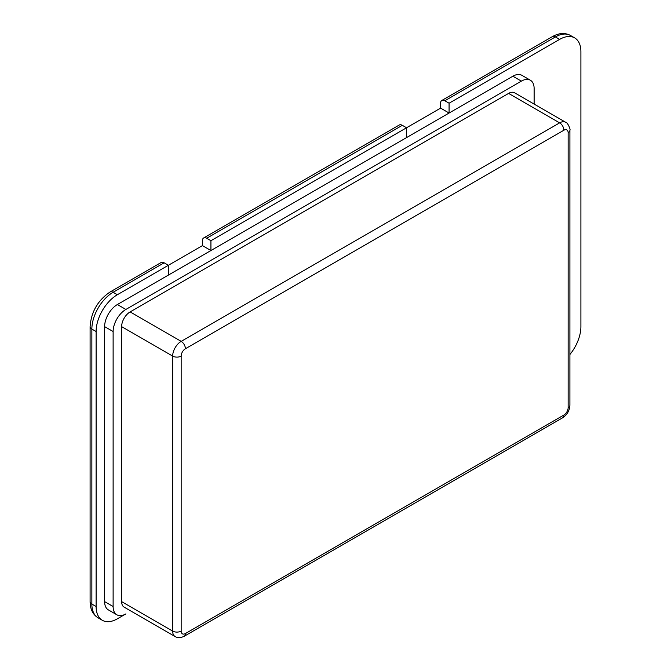 <?xml version="1.0" encoding="UTF-8"?>
<svg xmlns="http://www.w3.org/2000/svg" width="671" height="671" viewBox="0 0 671 671"><rect width="100%" height="100%" fill="white"/><g stroke="black" fill="none" stroke-linecap="round" stroke-linejoin="round"><path stroke-width="1.01" d="M559.639 39.388L555.387 36.93A6.014 3.472 60 0 0 552.376 36.637C558.918 32.929 564.932 32.535 570.417 35.446L574.67 37.895A30.069 17.362 -60 0 0 559.639 39.388L449.075 103.217L444.823 100.767A6.014 3.472 60 0 0 441.812 100.465A6.014 3.472 60 0 0 440.57 103.217L440.57 108.132L210.929 240.713L210.929 250.526L168.404 275.085L168.404 265.263L117.375 294.72L113.122 292.271A30.069 17.362 120 0 0 91.86 329.092L91.86 604.076A30.069 17.362 120 0 0 98.092 617.84L102.344 620.298A30.069 17.362 -60 0 1 96.112 606.534L91.86 604.076A6.014 3.472 0 0 1 90.099 601.619C90.166 609.134 92.824 614.544 98.092 617.84M574.67 37.895A30.069 17.362 -60 0 1 580.901 51.659L580.901 326.643A30.069 17.362 -60 0 1 569.905 354.489M102.344 620.298A30.069 17.362 -60 0 0 117.375 618.805L125.88 613.898A18.042 10.417 -60 0 1 116.863 614.787A18.042 10.417 -60 0 1 113.122 606.534L113.122 331.549A18.042 10.417 -60 0 1 125.88 309.457L521.367 81.124A18.042 10.417 -60 0 1 530.384 80.235A18.042 10.417 -60 0 1 534.124 88.488L534.124 104.064M117.375 294.72A30.069 17.362 -60 0 0 96.112 331.549L96.112 606.534M449.075 103.217L449.075 113.038L406.551 137.597L406.551 127.775L402.298 125.318L206.676 238.255L210.929 240.713M449.075 113.038L440.57 108.132M402.298 125.318A6.014 3.472 60 0 0 399.287 125.016L203.674 237.953A6.014 3.472 60 0 0 202.424 240.713L202.424 245.62L168.404 265.263L164.152 262.806L113.122 292.271A6.014 3.472 60 0 0 110.119 291.969C97.84 300.289 91.172 311.847 90.099 326.643A6.014 3.472 0 0 0 91.86 329.092L96.112 331.549M110.119 291.969L161.149 262.504A6.014 3.472 60 0 1 164.152 262.806M210.929 250.526L202.424 245.62M203.674 237.953A6.014 3.472 60 0 1 206.676 238.255M116.863 614.787L108.358 609.88A18.042 10.417 -60 0 1 104.617 601.619L113.122 606.534M530.384 80.235L521.879 75.32A18.042 10.417 -60 0 0 512.862 76.217L117.375 304.542A18.042 10.417 -60 0 0 104.617 326.643L104.617 601.619M121.627 601.619L172.657 631.084A12.028 6.945 -60 0 0 175.148 636.586L124.118 607.129A12.028 6.945 -60 0 1 121.627 601.619L121.627 326.643A12.028 6.945 -60 0 1 130.132 311.906L181.162 341.371A6.014 3.472 60 0 1 185.414 348.735L563.892 130.224A6.014 3.472 -60 0 1 568.144 132.682L568.144 407.666A6.014 3.472 -60 0 1 563.892 415.03L185.414 633.541A6.014 3.472 -60 0 1 181.162 631.084L181.162 356.1A6.014 3.472 -60 0 1 185.414 348.735M508.61 93.403L559.639 122.86A12.028 6.945 -60 0 1 565.653 122.265L514.623 92.808A12.028 6.945 -60 0 0 508.61 93.403L130.132 311.906M570.417 35.446A30.069 17.362 120 0 0 555.387 36.93L444.823 100.767M104.617 326.643L113.122 331.549M117.375 304.542L125.88 309.457M512.862 76.217L521.367 81.124M121.627 326.643L172.657 356.1A12.028 6.945 -60 0 1 181.162 341.371L559.639 122.86A6.014 3.472 60 0 1 563.892 130.224M181.162 631.084A6.014 3.472 -0 0 1 172.657 631.084L172.657 356.1A6.014 3.472 0 0 0 181.162 356.1M175.148 636.586C177.672 638.037 180.675 637.936 184.173 636.293A6.014 3.472 -120 0 0 185.414 633.541M565.653 122.265C567.356 121.929 570.878 129.662 569.905 130.224A6.014 3.472 180 0 1 568.144 132.682M184.173 636.293L562.642 417.781A6.014 3.472 -120 0 0 563.892 415.03M569.905 130.224L569.905 405.209A6.014 3.472 180 0 1 568.144 407.666M552.376 36.637L441.812 100.465M90.099 326.643L90.099 601.619M562.642 417.781C567.171 414.804 569.587 410.618 569.905 405.209"/></g></svg>
